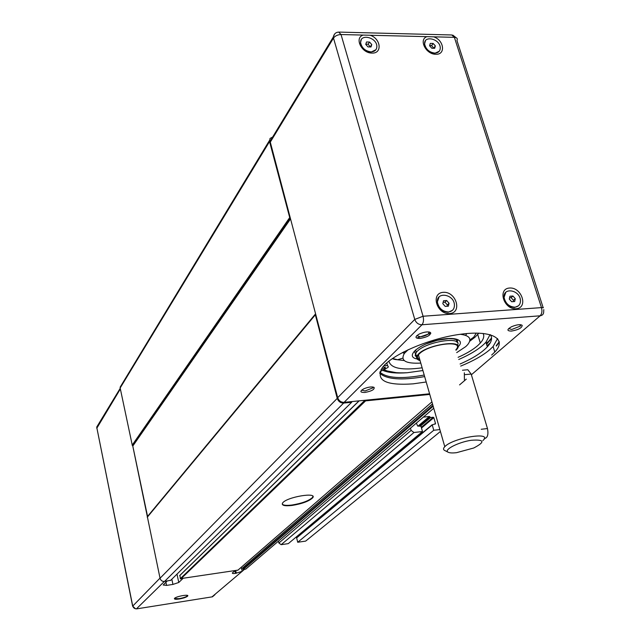 <?xml version="1.0" encoding="UTF-8"?>
<svg xmlns="http://www.w3.org/2000/svg" width="641" height="641" viewBox="0 0 641 641"><rect width="100%" height="100%" fill="white"/><g stroke="black" fill="none" stroke-linecap="round" stroke-linejoin="round"><path stroke-width="0.96" d="M182.725 578.687L178.783 582.469L172.942 584.424L166.58 585.401L163.167 585.001L167.109 581.058M244.533 569.312L242.194 571.315L235.463 573.391C233.132 573.703 232.106 573.551 232.395 572.942L234.846 570.778M179.208 598.998C175.778 599.479 174.192 599.319 174.44 598.51C175.402 596.523 189.432 593.919 187.717 596.042C186.475 597.196 183.638 598.189 179.208 598.998M282.2 504.018C283.162 505.364 286.431 505.693 292.008 505.02C301.871 503.377 308.674 500.893 312.415 497.552L312.912 496.414M292.112 505.437C284.524 506.27 281.359 505.453 282.617 502.993C286.495 496.983 318.385 491.679 312.52 497.985C308.778 501.318 301.975 503.802 292.112 505.437M297.712 542.262L296.647 537.895L432.242 424.951L433.757 430.263L297.712 542.262L305.653 541.108L306.935 540.067M433.757 430.263L439.862 429.574M410.48 428.14L411.121 430.415L278.875 543.023L281.167 544.674L288.282 543.64L422.483 431.537L420.977 426.201L417.684 426.089L416.386 423.084M281.167 544.674L413.966 432.499L411.121 430.415M413.966 432.499L422.483 431.537M423.348 417.123L429.374 416.474L418.108 426.041M419.294 425.912L429.943 416.882L429.374 416.474M429.943 416.882L419.679 425.864M420.72 425.864L430.568 417.531L430.007 417.115M430.568 417.531L433.26 417.235L421.289 427.331M421.49 428.028L433.821 417.652L433.26 417.235M433.821 417.652L435.535 423.629L434.878 424.182M432.242 424.951L435.535 423.629M432.242 424.687L296.647 537.895M299.187 535.692L298.954 534.722M278.875 543.023L278.426 541.156M457.394 345.499C463.595 335.339 423.557 342.006 416.305 352.422L415.152 355.33L416.674 357.47M417.363 357.822L419.438 358.447M456.568 341.821L456.68 339.866M414.27 351.156L415.632 354.104M420.063 360.611C417.171 359.809 416.137 358.383 416.971 356.332C421.369 344.962 469.108 337.607 455.991 350.226M419.927 360.138C417.099 359.096 416.594 357.349 418.429 354.914C426.049 344.337 466.119 338.961 455.863 349.786M478.827 333.144L475.165 337.078M483.098 333.416C484.524 336.124 483.602 339.337 480.325 343.047L477.713 345.619C472.978 349.73 466.44 353.624 458.099 357.317M422.131 367.814C401.803 370.554 390.722 368.335 388.895 361.147M475.109 337.126L469.685 341.284M404.183 360.546L394.968 359.473M394.8 359.425L392.276 358.639M404.359 353.431L402.492 352.502M456.704 352.614L465.767 346.589L467.593 344.762C472.169 339.001 469.757 335.507 460.342 334.281M408.213 349.657L404.415 353.359C400.112 360.611 405.569 363.856 420.776 363.094M466.76 333.552L465.67 335.363M402.74 358.159L397.604 359.729L392.484 358.495M491.567 338.464L486.567 344.289M486.231 343.191L487.456 342.15M486.423 343.832L491.559 338.007M487.024 345.787L490.189 342.967M426.201 381.988L413.084 383.855C385.586 385.754 375.33 380.353 382.316 367.654C391.595 354.649 429.342 338.288 460.807 334.217C492.424 329.947 507.384 338.953 494.788 352.045L491.647 355.042M497.584 338.568L493.097 346.525L489.964 349.537C483.002 355.475 473.242 360.987 460.703 366.091M424.646 376.588C401.546 380.57 386.555 379.432 379.68 373.174M496.334 346.084L499.347 342.198M430.848 333.256L416.65 338.095M499.267 341.733L496.214 345.691M272.096 137.935L270.149 141.156L270.294 142.126L337.695 397.676C338.833 400.793 340.964 402.348 344.097 402.356L429.59 393.79M270.149 141.156L333.312 37.018C334.001 33.925 335.788 32.282 338.68 32.082L341.028 34.534C337.679 34.678 335.163 35.856 333.496 38.067L333.312 37.018L334.578 34.077M344.097 402.356L421.97 324.763C418.509 324.675 416.097 322.896 414.759 319.426L423.06 316.245C423.901 319.907 423.541 322.752 421.97 324.763L540.131 315.805C541.917 313.85 542.366 311.117 541.477 307.608L543.432 307.728M543.784 309.611L543.696 311.013C543.88 313.81 542.695 315.404 540.131 315.805L471.383 374.761M520.756 324.731L520.356 326.085L511.726 329.49L508.714 328.537M511.478 331.085C518.433 329.811 522.006 327.896 522.199 325.34C520.172 324.162 516.614 324.626 511.51 326.75C506.759 329.53 506.751 330.98 511.478 331.085M373.046 387.02L372.862 387.893L365.05 390.97L361.652 390.121M364.881 392.46C371.652 391.178 374.721 389.488 374.096 387.38C371.652 386.499 368.158 387.004 363.623 388.895C359.609 391.33 360.026 392.516 364.881 392.46M429.158 331.998L428.949 333.296C427.09 335.123 424.198 336.293 420.272 336.805L416.802 335.628M420.063 338.456C427.363 337.118 430.848 335.155 430.512 332.551C428.052 331.373 424.278 331.87 419.19 334.057C414.647 336.902 414.935 338.368 420.063 338.456M543.159 307.664L456.953 40.543C457.818 38.636 456.961 37.571 454.381 37.338L451.785 34.975L339.313 32.098M426.938 36.657L433.645 36.825C444.029 40.054 445.952 54.878 435.824 54.253C425.945 54.533 418.365 39.43 426.938 36.657L370.137 35.255C380.906 38.556 382.541 53.708 371.972 53.067C361.636 53.347 354.088 37.907 363.127 35.079L370.137 35.255M516.157 308.746C503.778 309.731 497.216 288.674 509.619 288.017C521.862 287.096 528.513 307.912 516.157 308.746M449.653 313.577C436.673 314.611 430.319 293.017 443.324 292.328C456.16 291.359 462.61 312.704 449.653 313.577M362.774 48.315L367.605 51.633M426.193 48.852L426.938 50.254M430.031 52.57L431.561 52.874M382.845 370.41C388.438 372.766 396.595 373.535 407.315 372.717L422.916 370.538M458.748 359.481C471.239 354.016 480.301 348.263 485.934 342.23L490.077 334.626M490.397 334.714C492.625 338.055 491.607 342.094 487.336 346.829C481.687 352.822 472.601 358.543 460.086 363.992M424.206 375.033C401.538 379.168 386.771 378.206 379.921 372.157M380.073 371.684L388.021 367.413C388.831 365.923 387.485 365.346 383.967 365.674M382.949 366.844L385.313 367.79L381.002 369.665M439.245 51.256L434.518 53.451C429.021 52.65 425.656 49.686 424.422 44.55L425.392 40.872M434.766 53.099C429.27 52.306 425.904 49.333 424.671 44.197C423.445 35.071 439.702 38.54 440.255 47.474C440.351 51.032 438.524 52.907 434.766 53.099M429.598 45.783L430.279 43.404L433.156 43.468L435.359 45.904L434.678 48.291L431.802 48.227L429.598 45.783M433.765 48.275L431.641 45.575L429.67 45.535M433.156 43.468L431.641 45.575M435.359 45.904L433.837 48.019M518.393 305.845L514.619 307.456C508.906 307.055 505.308 303.914 503.842 298.017L505.805 292.288M514.923 307.183C509.21 306.783 505.613 303.634 504.147 297.736C502.52 287.128 519.506 289.54 520.428 299.996C520.668 304.195 518.833 306.582 514.923 307.183M509.307 299.083L509.94 296.222L512.928 296.014L515.292 298.674L514.675 301.534L511.678 301.743L509.307 299.083M513.193 301.639L513.481 300.317L511.117 297.672L509.595 297.777M512.928 296.014L511.117 297.672M515.292 298.674L513.481 300.317M452.434 310.34L448.195 312.247C442.194 311.838 438.508 308.601 437.146 302.536L439.053 296.967M448.484 311.967C442.482 311.558 438.789 308.321 437.426 302.248C436.048 291.375 453.788 293.931 454.421 304.643C454.549 308.914 452.57 311.358 448.484 311.967M442.803 303.674L443.532 300.733L446.665 300.517L449.077 303.241L448.355 306.182L445.215 306.398L442.803 303.674M447.049 306.27L447.378 304.916L444.974 302.199L443.131 302.328M446.665 300.517L444.974 302.199M449.077 303.241L447.378 304.916M375.914 49.718L370.738 52.242C364.985 51.416 361.54 48.371 360.402 43.099L361.292 39.67M370.971 51.881C365.218 51.056 361.772 48.011 360.635 42.739C359.649 33.42 376.563 37.066 376.852 46.184C376.844 49.798 374.881 51.697 370.971 51.881M365.747 44.405L366.524 41.969L369.528 42.042L371.764 44.533L371.003 46.969L367.99 46.905L365.747 44.405M370.274 46.953L368.126 44.205L365.827 44.149M369.528 42.042L368.126 44.205M371.764 44.533L370.362 46.697M242.779 567.686L243.195 569.512L245.743 569.12L248.347 566.9M364.921 400.272L180.313 578.671L237.995 570.113M179.961 575.249L180.313 578.671M429.774 394.423L365.594 400.865L364.961 400.401M121.662 384.672L120.163 387.997L132.31 445.423L289.836 218.028L269.541 141.565L270.021 138.464L272.657 137.022M289.836 218.028L290.397 218.445L132.711 445.711L160.042 578.246C160.747 580.498 162.245 581.563 164.545 581.451L170.754 580.265M147.622 516.718L315.636 314.05M315.62 314.074L147.31 516.975M351.989 401.57L351.661 402.268L343.64 403.069C340.507 403.061 338.376 401.498 337.238 398.39L315.292 314.563M132.31 445.423L132.711 445.711M214.935 594.688L212.467 596.811L136.878 608.838C134.722 608.958 133.328 607.972 132.687 605.865L96.703 427.09L120.228 388.31M132.727 445.727L147.59 516.574M164.336 581.475L136.421 608.878M132.623 606.186L160.018 578.11M120.364 388.943L96.767 428.308M211.987 596.883L242.194 571.315L241.264 567.269M174.392 598.598L179.135 598.646C183.558 597.837 186.395 596.851 187.637 595.689L187.693 595.585M456.536 452.674C452.338 453.163 449.493 452.987 448.003 452.153C443.604 449.782 458.035 442.29 471.103 440.287C484.572 439.277 485.453 441.849 473.755 447.995L456.536 452.674M482.841 440.599C493.826 431.177 453.083 437.611 444.782 446.689C443.243 448.275 443.123 449.485 444.429 450.319L444.918 450.575M466.432 369.865L467.826 369.737L471.167 374.056L487.472 428.549C488.618 434.646 487.545 437.995 484.259 438.596M464.413 379.865L464.332 372.766M166.58 585.401L165.915 582.244M172.942 584.424L171.836 579.2M178.783 582.469L176.996 574.12M235.463 573.391L234.87 570.778M236.337 573.254L235.744 570.642M440.415 431.481L305.653 541.108M407.315 372.717C397.027 373.262 389.359 372.269 384.296 369.745M457.818 347.005C466.392 339.289 452.402 335.572 433.965 341.124C415.488 346.477 405.865 357.109 417.123 358.968M270.294 142.126L333.496 38.067L414.759 319.426L337.695 397.676M494.74 351.893L495.549 351.196M466.303 379.119L459.565 384.896M433.645 36.825L454.381 37.338L541.477 307.608L423.06 316.245L341.028 34.534L363.127 35.079M429.983 52.153L427.339 50.174M427.018 49.846L430.391 52.37M364.152 49.653L365.875 50.831M432.939 405.465L242.763 569.2M242.506 568.102L432.523 403.998M179.672 575.682L359.168 400.849M433.741 408.237L245.743 569.12M243.195 569.512L433.164 406.234M431.914 401.875L237.731 570.338M180.762 578.991L365.594 400.865M351.661 402.268L170.458 580.554M164.545 581.451L343.64 403.069M337.238 398.39L160.042 578.246M147.254 517.247L315.236 314.923M315.58 313.834L147.63 516.326M132.871 445.952L290.541 218.901M289.604 217.7L132.15 445.191M120.163 387.997L269.541 141.565M471.167 374.056L464.973 374.64M487.472 428.549L481.223 429.27M312.415 497.552L312.52 497.985M435.551 423.717L435.023 424.166M296.631 537.823L432.226 424.855M415.592 349.938L416.305 352.422M416.971 356.332L415.448 353.808M477.729 334.506L480.325 343.047M404.415 353.359L403.958 351.741M476.279 333.104L473.707 337.198L469.901 339.89M393.486 359.056L394.592 359.369M383.318 370.194L398.149 373.03M457.241 342.438L457.586 340.756L456.264 339.642L453.147 338.817L448.588 338.648L437.338 340.307L426.161 343.897M493.097 346.525L494.788 352.045M519.907 324.666L520.356 326.085M520.909 324.755L522.199 325.34M372.605 386.956L372.862 387.893M428.549 331.918L428.949 333.296M429.478 332.07L430.512 332.551M452.77 35.095L456.12 37.683M387.581 365.835L386.771 362.926M485.934 342.23L487.336 346.829M385.313 367.79L385.073 366.916M427.202 50.046L430.031 52.185M359.024 400.865L179.664 575.602M432.499 403.902L242.498 568.03M315.22 314.819L147.254 517.167M315.604 313.922L147.638 516.398M120.091 387.26L269.396 140.595M135.443 608.766L132.599 605.977L96.703 427.09M418.429 354.914L444.782 446.689M448.003 452.153L444.429 450.319M467.826 369.737L462.498 370.234"/></g></svg>
